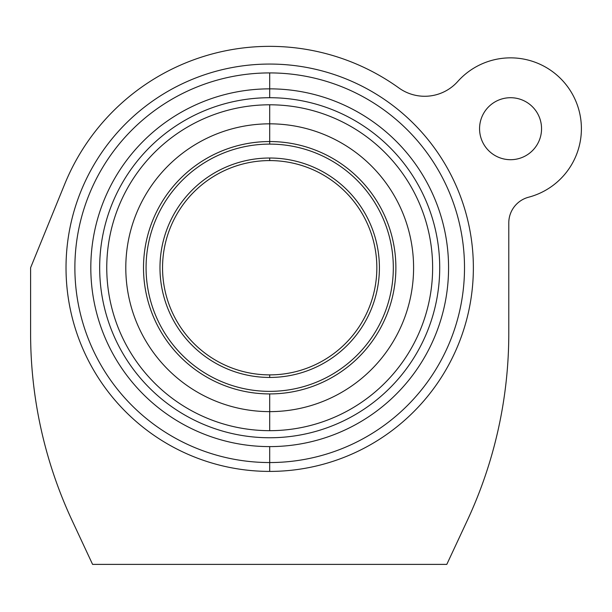 <?xml version="1.0" encoding="UTF-8"?>
<svg xmlns="http://www.w3.org/2000/svg" width="612" height="612" viewBox="0 0 612 612"><rect width="100%" height="100%" fill="white"/><g stroke="black" fill="none" stroke-linecap="round" stroke-linejoin="round"><path stroke-width="0.92" d="M446.798 564.386L467.208 520.667L446.798 564.386L92.588 564.386L72.178 520.667A442.767 442.767 0 0 1 30.6 333.349L30.6 267.735L64.711 184.113A221.383 221.383 0 0 1 398.879 87.952A44.278 44.278 0 0 0 457.73 81.503A70.839 70.839 0 0 1 581.4 128.704A70.839 70.839 0 0 1 528.592 197.217A26.568 26.568 0 0 0 508.786 222.906L508.786 333.349L508.786 222.906M541.551 128.704A30.99 30.99 0 0 1 510.561 159.701A30.99 30.99 0 0 1 479.563 128.704A30.99 30.99 0 0 1 510.561 97.713A30.99 30.99 0 0 1 541.551 128.704M30.6 333.349L30.6 315.111M64.711 184.113L30.6 267.735M72.178 520.667L92.588 564.386M467.208 520.667A442.767 442.767 0 0 0 508.786 333.349M269.693 471.408A203.674 203.674 0 0 0 473.367 267.735A203.674 203.674 0 0 0 269.693 64.061A203.674 203.674 0 0 0 66.019 267.735A203.674 203.674 0 0 0 269.693 471.408A203.674 203.674 0 0 0 473.367 267.735A203.674 203.674 0 0 0 269.693 64.061A203.674 203.674 0 0 0 66.019 267.735A203.674 203.674 0 0 0 269.693 471.408L269.693 462.55L269.693 471.408A203.674 203.674 0 0 1 66.019 267.735M269.693 88.855L269.693 97.713A170.021 170.021 0 0 0 99.672 267.735A170.021 170.021 0 0 0 269.693 437.756A170.021 170.021 0 0 0 439.714 267.735A170.021 170.021 0 0 0 269.693 97.713A170.021 170.021 0 0 0 99.672 267.735A170.021 170.021 0 0 0 269.693 437.756A170.021 170.021 0 0 0 439.714 267.735A170.021 170.021 0 0 0 269.693 97.713L269.693 72.92A194.815 194.815 0 0 0 74.878 267.735A194.815 194.815 0 0 0 269.693 462.55A194.815 194.815 0 0 0 464.508 267.735A194.815 194.815 0 0 0 269.693 72.92L269.693 88.855A178.88 178.88 0 0 0 90.813 267.735A178.88 178.88 0 0 0 269.693 446.607L269.693 462.55L269.693 446.607A178.88 178.88 0 0 0 448.573 267.735A178.88 178.88 0 0 0 269.693 88.855M269.693 393.921A126.187 126.187 0 0 0 395.88 267.735A126.187 126.187 0 0 0 269.693 141.548L269.693 144.111A123.624 123.624 0 0 0 146.069 267.735A123.624 123.624 0 0 0 269.693 391.359A123.624 123.624 0 0 0 393.317 267.735A123.624 123.624 0 0 0 269.693 144.111L269.693 104.797A162.937 162.937 0 0 0 106.756 267.735A162.937 162.937 0 0 0 269.693 430.672A162.937 162.937 0 0 0 432.63 267.735A162.937 162.937 0 0 0 269.693 104.797L269.693 123.831A143.897 143.897 0 0 0 125.797 267.735A143.897 143.897 0 0 0 269.693 411.631L269.693 430.672L269.693 411.631A143.897 143.897 0 0 0 413.59 267.735A143.897 143.897 0 0 0 269.693 123.831L269.693 141.548A126.187 126.187 0 0 0 143.506 267.735A126.187 126.187 0 0 0 269.693 393.921L269.693 411.631L269.693 393.921A126.187 126.187 0 0 1 143.506 267.735A126.187 126.187 0 0 1 269.693 141.548A126.187 126.187 0 0 1 395.88 267.735M269.693 374.881A107.146 107.146 0 0 0 376.839 267.735A107.146 107.146 0 0 0 269.693 160.581L269.693 158.018A109.716 109.716 0 0 0 159.977 267.735A109.716 109.716 0 0 0 269.693 377.443A109.716 109.716 0 0 0 379.409 267.735A109.716 109.716 0 0 0 269.693 158.018L269.693 160.581A107.146 107.146 0 0 0 162.547 267.735A107.146 107.146 0 0 0 269.693 374.881L269.693 377.443L269.693 374.881A107.146 107.146 0 0 1 162.547 267.735M376.839 267.735A107.146 107.146 0 0 0 269.693 160.581M473.367 267.735A203.674 203.674 0 0 0 269.693 64.061"/></g></svg>
